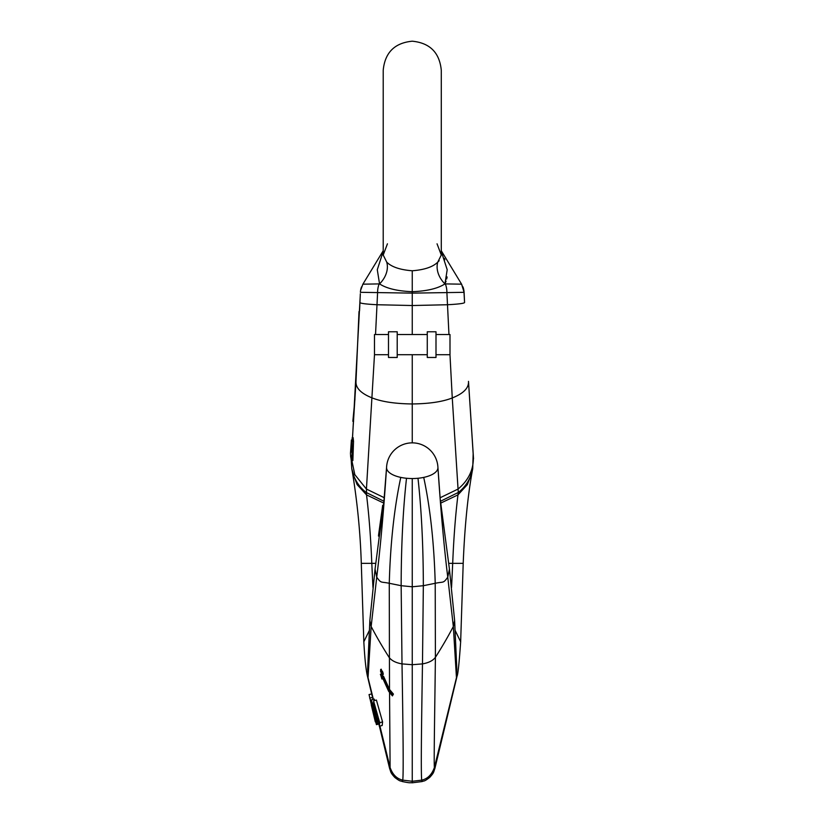 <?xml version="1.0" encoding="UTF-8"?>
<svg xmlns="http://www.w3.org/2000/svg" width="824" height="824" viewBox="0 0 824 824"><rect width="100%" height="100%" fill="white"/><g stroke="black" fill="none" stroke-linecap="round" stroke-linejoin="round"><path stroke-width="1.24" d="M412.247 354.722L412.247 442.859A25.709 25.709 0 0 1 437.925 467.424A25.688 10.908 0 0 0 437.925 467.424A25.688 10.908 0 0 1 437.935 467.63A25.688 10.908 0 0 1 423.721 477.395A25.688 10.908 0 0 1 417.984 478.27A25.688 10.908 0 0 1 412.247 478.538A25.688 10.908 180 0 1 406.51 478.27A25.688 10.908 180 0 1 400.773 477.395A25.688 10.908 180 0 1 386.559 467.63A25.688 10.908 180 0 1 386.559 467.435A25.688 10.908 180 0 1 386.569 467.424L383.562 505.586M383.582 505.349L382.676 505.236L382.594 506.297L383.51 506.379L379.411 536.197L378.504 536.094L378.566 535.034L382.624 505.72M412.247 478.538L412.247 782.8L422.156 781.554C424.514 780.483 423.588 782.089 429.706 777.423C434.114 772.531 433.352 772.675 434.918 768.339L457.042 676.195L456.455 677.678L456.805 668.419M462.728 563.348L452.695 563.348C453.715 537.99 455.476 515.165 457.969 494.884L458.309 492.453C463.49 488.55 467.496 483.317 470.329 476.766L472.729 468.66L473.172 453.241L473.522 458.917M472.729 468.66L472.09 472.07C467.61 497.263 464.643 527.69 463.201 563.348L460.657 641.783L455.291 630.741L460.657 641.783C459.174 663.083 457.969 674.557 457.042 676.195M440.449 501.301L458.309 492.453L458.051 489.065C468.784 480.124 473.872 469.155 473.316 456.166L468.516 381.79L473.172 453.241M384.046 501.301L366.186 492.453C360.994 488.55 356.988 483.317 354.155 476.766L351.755 468.66L351.024 457.31M369.204 630.741L363.827 641.783L369.204 630.741M384.406 497.789L366.433 489.065L366.526 494.884C369.018 515.165 370.779 537.99 371.799 563.348L361.767 563.348M371.686 693.942L369.049 694.56L375.311 721.875M372.52 697.444L369.646 698.124M372.293 704.674L371.264 704.922L375.167 721.227M371.923 707.383L376.413 724.615L371.923 707.383L372.932 707.136M373.179 711.936L375.178 720.176L373.179 711.936M372.86 706.837L371.82 707.095M382.635 676.401L383.51 676.226L389.505 689.431L393.419 694.076L392.409 695.899L388.66 691.326L382.552 677.864L382.635 676.401L388.64 689.595L392.76 694.447M371.356 699.854L377.516 721.247L377.145 723.4L371.284 700.761L371.356 699.854L374.251 699.133L374.611 700.524M373.529 700.791L376.413 700.07L382.573 721.937L382.182 725.491L379.298 726.212L378.381 720.176L377.825 718.188L377.649 720.248L373.272 704.345L373.344 702.851L376.712 714.212L373.529 700.791L379.699 722.658L379.298 726.212M381.244 671.313L381.265 672.477C381.481 670.458 381.893 671.066 382.501 674.289L381.759 671.684L381.419 673.218L380.575 671.416L380.678 669.469L381.337 669.346L381.419 671.272M382.048 672.291L383.057 674.568C383.902 674.928 381.749 668.182 381.914 672.353C381.749 668.182 383.902 674.928 383.057 674.568L382.161 671.406L381.491 673.208M382.655 676.978L382.563 678.811L381.903 678.945L380.523 674.413L381.749 678.245L381.502 675.567L382.048 676.339L381.718 678.605M380.451 674.629L381.182 674.279L381.553 675.443M381.481 675.938L382.151 675.443L382.511 676.236M381.883 675.958L382.686 676.617M372.994 707.363L377.001 723.905L376.578 724.615L372.85 707.404M378.546 723.513L377.001 723.905M378.71 724.09L376.578 724.615M378.288 721.062L377.516 721.247M378.432 723.081L377.145 723.4M382.573 721.937L379.699 722.658M378.35 720.073L377.649 720.248M381.337 669.346L380.77 669.449M380.678 669.469L380.76 671.406M381.914 672.353L381.399 672.456M382.182 671.406L381.522 671.529L381.419 673.218L381.759 671.684L382.501 674.289C381.893 671.066 381.481 670.458 381.265 672.477L381.419 671.024L382.079 670.901M382.964 674.629L381.914 674.032L382.861 674.104M382.624 676.628L382.027 676.751M393.419 694.076L392.409 695.899M352.198 437.657L353.115 437.637L353.527 441.293L352.857 460.575L351.951 460.657L351.148 455.61L350.705 457.31L350.478 453.303L351.395 440.016L351.323 452.108L352.198 437.657L351.951 460.657M351.024 449.822L351.117 444.404L351.024 449.822M353.578 421.414L352.847 421.332L354.969 398.909M351.621 450.295L350.705 450.254L350.478 453.303M353.527 441.293L352.621 441.345M352.26 441.51L351.343 441.468L351.127 444.497M437.05 243.811L441.283 255.018L437.781 262.114C432.95 266.935 424.442 269.819 412.247 270.777C400.052 269.819 391.534 266.935 386.714 262.114L383.212 255.018L387.435 243.811M386.714 262.114A22.948 17.613 -40.6 0 1 379.555 283.899L377.289 269.736L383.212 251.402M462.923 286.834A17.211 17.211 -9.3 0 1 464.087 292.324L461.605 284.177L444.939 283.899C437.874 288.513 426.976 291.109 412.247 291.696C397.518 291.109 386.621 288.513 379.555 283.899L362.89 284.177L360.603 290.357M445.341 283.899A17.211 11.464 -88.8 0 1 446.907 292.747L447.494 304.736C458.783 304.128 464.478 303.366 464.571 302.47L464.087 292.324L412.247 293.128L360.397 292.314A17.211 17.211 -170.7 0 1 361.561 286.865M437.781 262.114A22.948 17.613 -139.4 0 0 444.939 283.899L446.072 281.18M438.378 261.568L439.202 260.683M441.283 251.402L447.195 269.736L444.939 283.899M446.701 278.955L447.092 276.926M444.867 259.745L444.383 258.427M412.247 270.777L412.247 334.523M360.263 295.363L352.528 437.647M360.335 293.725L359.563 310.71M360.593 290.398L362.89 284.177L383.212 250.764M397.209 331.773L397.209 357.472L388.485 357.472L388.485 331.773L397.209 331.773M427.275 354.722L397.209 354.722M427.275 334.523L397.209 334.523M427.275 331.773L427.275 357.472L435.999 357.472L435.999 331.773L427.275 331.773M435.999 334.523L449.997 334.523L449.997 354.722L435.999 354.722M388.485 334.523L374.487 334.523L374.487 354.722L366.433 489.065L354.814 474.634L351.168 457.31M388.485 354.722L374.487 354.722M382.676 505.236L378.504 536.094M379.328 536.187L375.054 569.137L376.733 577.181C381.44 583.722 380.503 581.425 389.268 583.289L401.154 585.699C401.237 545.467 403.018 509.654 406.51 478.27M386.559 467.63C383.737 510.375 380.461 546.889 376.733 577.181L371.161 626.487C376.29 636.355 382.274 646.644 389.082 657.336C391.534 660.632 395.839 662.815 402.009 663.897L401.154 585.699L412.247 586.781L423.34 585.699L435.216 583.289C443.982 581.425 443.054 583.722 447.762 577.181L449.43 569.137L440.171 498.695L437.925 467.435M400.773 477.395C394.212 508.109 390.38 543.407 389.268 583.289L389.505 689.431L388.64 689.595L388.66 691.326M417.984 478.27C421.476 509.654 423.258 545.467 423.34 585.699L422.475 663.897C428.645 662.815 432.95 660.632 435.402 657.336C434.876 704.026 433.805 761.108 434.382 767.525L434.918 768.339M423.721 477.395C430.283 508.109 434.114 543.407 435.216 583.289L435.402 657.336C442.22 646.644 448.194 636.355 453.334 626.487L454.621 620.513L449.43 569.137M437.935 467.63C440.758 510.375 444.033 546.889 447.762 577.181L453.334 626.487L456.455 677.678L434.382 767.525C431.879 774.591 427.666 778.804 421.733 780.143L422.156 781.554M451.552 587.461L452.695 563.348L448.761 563.348M472.09 472.07L467.363 484.625L457.969 494.884L440.655 503.145M367.689 668.419L368.04 677.678L367.452 676.195C365.938 669.788 364.733 658.314 363.827 641.783L361.293 563.348C360.356 533.097 357.389 502.671 352.394 472.07L357.132 484.625L366.526 494.884L383.84 503.145M372.942 587.461L371.799 563.348L375.734 563.348M375.054 569.137L369.863 620.513L371.161 626.487L368.04 677.678L373.365 699.36M351.086 457.31L350.962 458.917M379.916 726.057L390.102 767.525C392.605 774.591 396.828 778.804 402.751 780.143L402.328 781.554C399.97 780.483 400.897 782.089 394.778 777.423C390.38 772.531 391.142 772.675 389.577 768.339L390.102 767.525L389.556 692.902M382.532 675.835L381.965 675.948M402.751 780.143C403.739 773.623 402.792 711.926 402.009 663.897L412.247 664.711L422.475 663.897C421.703 711.926 420.745 773.623 421.733 780.143L412.247 781.276L402.751 780.143M440.078 497.789L458.051 489.065L452.263 397.951C463.294 393.563 468.712 388.176 468.516 381.79L468.496 381.358M449.976 354.722L452.263 397.951C442.642 401.762 429.304 403.76 412.247 403.956C395.19 403.76 381.852 401.762 372.232 397.951C361.19 393.563 355.772 388.176 355.978 381.79L359.017 311.513M448.956 334.523L447.494 304.736L412.247 305.529L377.001 304.736L377.588 292.747A17.211 11.464 -91.2 0 1 379.153 283.899M359.933 302.521C360.243 303.397 365.928 304.138 377.001 304.736L375.528 334.523M412.247 442.859A25.709 25.709 0 0 0 386.569 467.424M454.621 620.513L456.836 669.5M369.863 620.513L367.648 669.5M351.755 468.66L352.394 472.07M389.577 768.339L379.411 726.181M367.452 676.195L373.004 699.442M381.358 669.243L380.709 669.376M382.563 673.908L381.914 674.032L382.563 673.908M382.13 673.167L381.471 673.301M382.944 677.555L382.284 677.689M382.542 678.863L381.893 678.997M381.09 674.125L380.431 674.259M382.079 675.34L381.43 675.474M382.563 675.742L381.903 675.865M352.476 437.647L355.989 381.358M441.283 255.018L441.283 70.236C439.553 52.602 429.881 42.92 412.247 41.2C394.614 42.92 384.932 52.602 383.212 70.236L383.212 255.018M441.283 250.764L461.605 284.177L463.891 290.357M463.891 290.398L464.571 302.459M402.328 781.554C411.578 783.408 408.838 782.481 412.247 782.8M382.645 505.483L381.708 512.981"/></g></svg>
